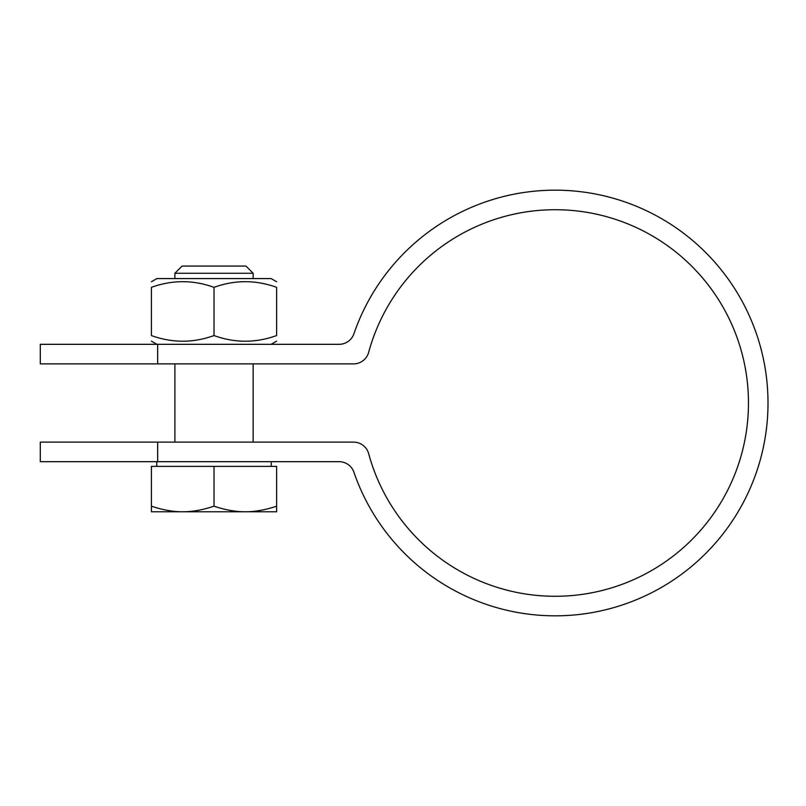 <?xml version="1.0" encoding="UTF-8"?>
<svg xmlns="http://www.w3.org/2000/svg" width="806" height="806" viewBox="0 0 806 806"><rect width="100%" height="100%" fill="white"/><g stroke="black" fill="none" stroke-linecap="round" stroke-linejoin="round"><path stroke-width="1.21" d="M157.674 442.121L353.562 442.121A15.646 15.646 0 0 1 368.664 453.667A193.279 193.279 0 0 0 666.23 561.198A193.279 193.279 0 0 0 666.23 244.802A193.279 193.279 0 0 0 368.664 352.333A15.646 15.646 0 0 1 353.562 363.879L157.674 363.879L157.674 344.313L339.125 344.313A15.646 15.646 0 0 0 353.925 333.755A212.844 212.844 0 0 1 681.272 231.534A212.844 212.844 0 0 1 681.272 574.466A212.844 212.844 0 0 1 353.925 472.245A15.646 15.646 0 0 0 339.125 461.687L157.674 461.687L157.674 442.121L40.3 442.121L40.3 461.687L157.674 461.687M157.674 344.313L40.3 344.313L40.3 363.879L157.674 363.879M253.144 273.264L245.941 266.061L182.085 266.061L174.892 273.264L253.144 273.264L253.144 278.584M151.417 506.178C162.611 509.946 173.048 511.81 182.71 511.77L151.417 511.77L151.417 466.382L276.619 466.382L276.619 511.77L182.71 511.77C192.382 511.81 202.82 509.946 214.013 506.178C225.217 509.946 235.644 511.81 245.316 511.77C254.978 511.81 265.416 509.946 276.619 506.178M214.013 466.382L214.013 506.178M214.013 287.339C234.878 279.803 255.744 279.803 276.619 287.339C276.619 279.803 276.619 279.803 276.619 287.339C276.619 279.803 276.619 279.803 276.619 287.339L276.619 335.558C276.619 343.094 276.619 343.094 276.619 335.558C276.619 343.094 276.619 343.094 276.619 335.558C255.744 343.094 234.878 343.094 214.013 335.558C193.148 343.094 172.282 343.094 151.417 335.558C151.417 343.094 151.417 343.094 151.417 335.558C151.417 343.094 151.417 343.094 151.417 335.558L151.417 287.339C151.417 279.803 151.417 279.803 151.417 287.339C151.417 279.803 151.417 279.803 151.417 287.339C172.282 279.803 193.148 279.803 214.013 287.339L214.013 335.558M151.417 281.747L156.888 278.584L271.138 278.584L276.619 281.747M271.259 466.382L271.259 461.687M253.144 442.121L253.144 363.879M174.892 442.121L174.892 363.879M174.892 278.584L174.892 273.264M156.777 466.382L156.777 461.687M271.138 344.313L276.619 341.15M156.888 344.313L151.417 341.15"/></g></svg>
